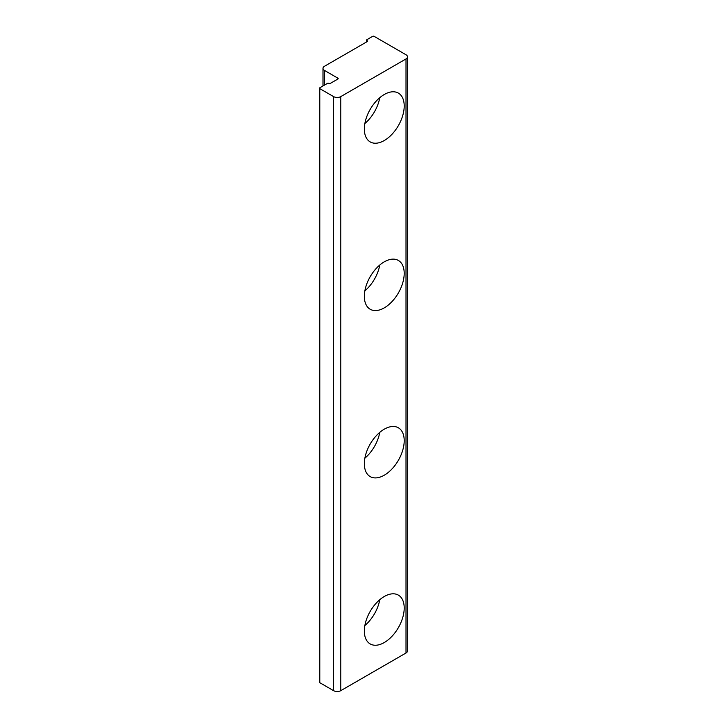 <?xml version="1.0" encoding="UTF-8"?>
<svg xmlns="http://www.w3.org/2000/svg" width="727" height="727" viewBox="0 0 727 727"><rect width="100%" height="100%" fill="white"/><g stroke="black" fill="none" stroke-linecap="round" stroke-linejoin="round"><path stroke-width="1.09" d="M364.863 625.538A28.18 16.267 120 0 0 379.776 599.711M364.345 631.036A28.18 16.267 -60 0 1 376.65 602.674A28.18 16.267 -60 0 1 398.369 595.122A28.18 16.267 -60 0 1 398.369 627.665A28.18 16.267 -60 0 1 370.188 643.931A28.18 16.267 -60 0 1 364.345 631.036M364.863 458.201A28.18 16.267 120 0 0 379.776 432.374M364.345 463.699A28.18 16.267 -60 0 1 376.65 435.337A28.18 16.267 -60 0 1 398.369 427.785A28.18 16.267 -60 0 1 398.369 460.327A28.18 16.267 -60 0 1 370.188 476.594A28.18 16.267 -60 0 1 364.345 463.699M364.863 290.864A28.18 16.267 120 0 0 379.776 265.037M364.345 296.352A28.18 16.267 -60 0 1 376.65 267.99A28.18 16.267 -60 0 1 398.369 260.448A28.18 16.267 -60 0 1 398.369 292.981A28.18 16.267 -60 0 1 370.188 309.257A28.18 16.267 -60 0 1 364.345 296.352M364.863 123.517A28.18 16.267 120 0 0 379.776 97.691M364.345 129.015A28.18 16.267 -60 0 1 376.65 100.653A28.18 16.267 -60 0 1 398.369 93.101A28.18 16.267 -60 0 1 398.369 125.644A28.18 16.267 -60 0 1 370.188 141.91A28.18 16.267 -60 0 1 364.345 129.015M324.496 70.446A5.125 2.963 180 0 1 322.997 68.356A5.125 2.963 180 0 1 324.496 66.266L367.244 41.575A1.027 0.591 0 0 0 367.244 40.739L366.881 40.53A1.027 0.591 180 0 1 366.881 39.694L372.678 36.35A1.027 0.591 180 0 1 374.132 36.35L406.011 54.761A5.125 2.963 180 0 1 407.511 56.851A5.125 2.963 180 0 1 406.011 58.942L340.799 96.591A5.125 2.963 180 0 1 333.557 96.591L319.789 88.639A1.027 0.591 180 0 1 319.789 87.803L327.395 83.414A1.027 0.591 180 0 1 328.84 83.414A1.027 0.591 0 0 0 330.294 83.414L337.901 79.025A1.027 0.591 0 0 0 337.901 78.189L324.496 70.446L324.496 85.086M319.489 88.221L319.489 682.28A1.027 0.591 0 0 0 319.789 682.698L333.557 690.65A5.125 2.963 0 0 0 340.799 690.65L406.011 653A5.125 2.963 0 0 0 407.511 650.91L407.511 56.851M406.011 58.942L406.011 653M340.799 690.65L340.799 96.591M333.557 96.591L333.557 690.65M319.789 682.698L319.789 88.639M366.881 41.784L366.881 40.53M367.244 40.739L367.244 41.575M337.901 78.189L337.901 79.025M322.997 85.95L322.997 68.356M366.581 41.966L366.581 40.112"/></g></svg>
